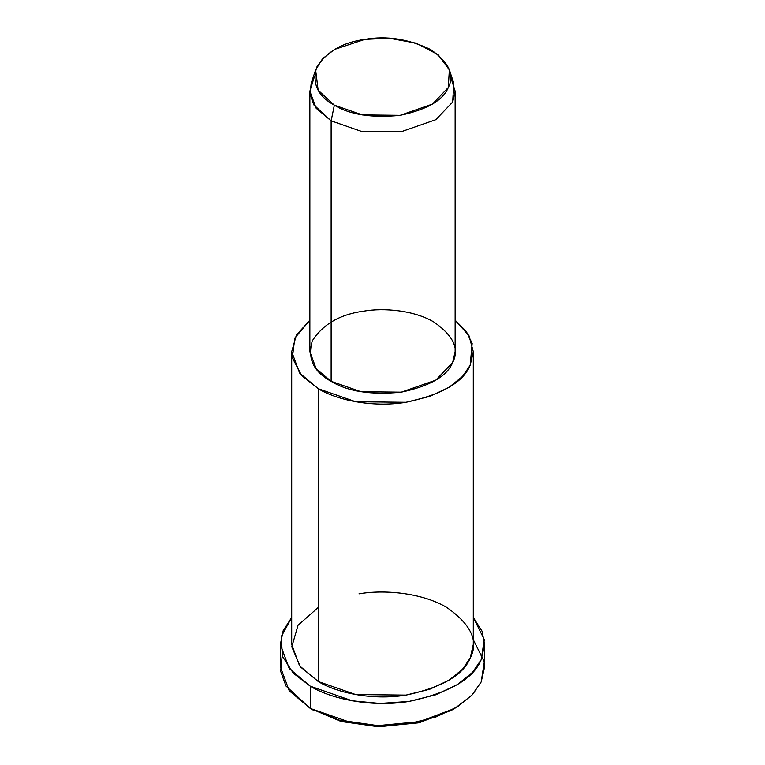 <?xml version="1.0" encoding="UTF-8"?>
<svg xmlns="http://www.w3.org/2000/svg" width="765" height="765" viewBox="0 0 765 765"><rect width="100%" height="100%" fill="white"/><g stroke="black" fill="none" stroke-linecap="round" stroke-linejoin="round"><path stroke-width="1.15" d="M453.081 709.346L419.918 722.476L379.268 726.75L341.41 721.548L310.274 708.419L340.932 721.414L378.092 726.721L418.245 722.868L451.513 710.274L454.726 708.419L419.909 721.596L377.891 725.631L339 720.075L310.274 708.419L285.986 686.023L280.669 671.297L282.189 655.605M473.296 639.703L484.293 661.868L481.166 681.988L471.68 695.471L454.726 708.419M315.639 69.921L311.183 83.251L310.083 94.42L313.851 104.91L331.14 120.851L334.353 105.168L318.144 90.213L315.639 69.921L322.61 58.656L334.611 49.419L364.876 39.388L389.347 38.25L416.112 43.175L438.125 54.688L449.361 69.921L448.271 87.545L432.464 104.078L400.124 115.343L362.361 114.922L334.353 105.168L331.14 120.851L361.013 131.255L401.3 131.704L435.801 119.694L452.66 102.051L453.817 83.251L449.361 69.921M334.353 105.168C349.892 114.74 371.819 118.135 400.124 115.343C427.061 109.586 443.117 100.32 448.271 87.545C454.879 74.98 448.998 62.319 430.647 49.562C408.558 38.977 386.631 35.582 364.876 39.388C342.739 42.371 326.684 51.638 316.729 67.186C311.881 83.538 317.752 96.189 334.353 105.168M450.585 76.586L455.137 91.198L452.66 102.051L435.801 119.694L401.3 131.704L361.013 131.255L331.14 120.851L316.165 108.286L309.863 91.198L314.415 76.586M309.863 91.198L309.863 351.661L316.165 368.74L331.14 381.314L331.14 120.851L331.14 381.314L361.013 391.718L401.3 392.168L435.801 380.148L452.66 362.514L455.137 351.661L455.137 91.198M291.704 351.661L291.704 644.484L299.584 665.837L318.297 681.548L318.297 388.725C335.883 399.588 371.398 407.927 405.995 402.294C441.912 394.625 463.313 382.271 470.198 365.221L472.158 343.389L466.296 331.474L455.137 320.21L468.983 335.701L473.296 351.661L470.198 365.221L462.538 376.409L449.122 387.272L429.844 396.385L405.995 402.294L355.649 401.73L318.297 388.725L299.584 373.014L291.704 351.661L296.409 335.003L309.863 320.21L294.831 338.034L292.335 357.819L301.659 375.529L318.297 388.725L318.297 681.548L355.649 694.553L405.995 695.117L429.844 689.217L449.122 680.095L462.538 669.232L470.198 658.053L473.296 644.484L473.296 351.661M331.14 381.314C313.44 371.742 307.176 358.24 312.34 340.808C322.964 324.217 340.081 314.329 363.7 311.154C383.408 307.683 413.789 310.112 433.86 322.008C453.435 335.615 459.698 349.117 452.66 362.514C447.152 376.151 430.035 386.029 401.3 392.168C371.101 395.151 347.721 391.527 331.14 381.314M280.353 644.484L280.353 666.726L289.218 690.747L310.274 708.419L310.274 686.186C330.05 698.407 370.002 707.788 408.94 701.448C449.342 692.822 473.42 678.918 481.166 659.746L484.293 639.626L473.296 617.47L481.96 631.048L484.647 644.484L481.166 659.746L472.541 672.33L457.451 684.551L435.754 694.802L408.94 701.448L379.956 703.437L352.292 700.817L310.274 686.186L289.218 668.505L280.353 644.484L283.222 630.599L291.704 617.47L281.281 636.576L282.39 656.188L293.349 673.257L310.274 686.186L310.274 708.419L352.292 723.059L379.956 725.679L408.94 723.69L435.754 717.044L457.451 706.784L472.541 694.563L481.166 681.988L484.647 666.726L484.647 644.484M359.005 593.85C383.638 589.519 421.611 592.55 446.703 607.42C471.164 624.422 478.995 641.299 470.198 658.053C463.313 675.093 441.912 687.448 405.995 695.117C371.398 700.75 335.883 692.421 318.297 681.548L300.349 666.812L291.8 646.846L298.015 625.292L318.297 607.42M313.487 710.274L310.274 708.419"/></g></svg>
